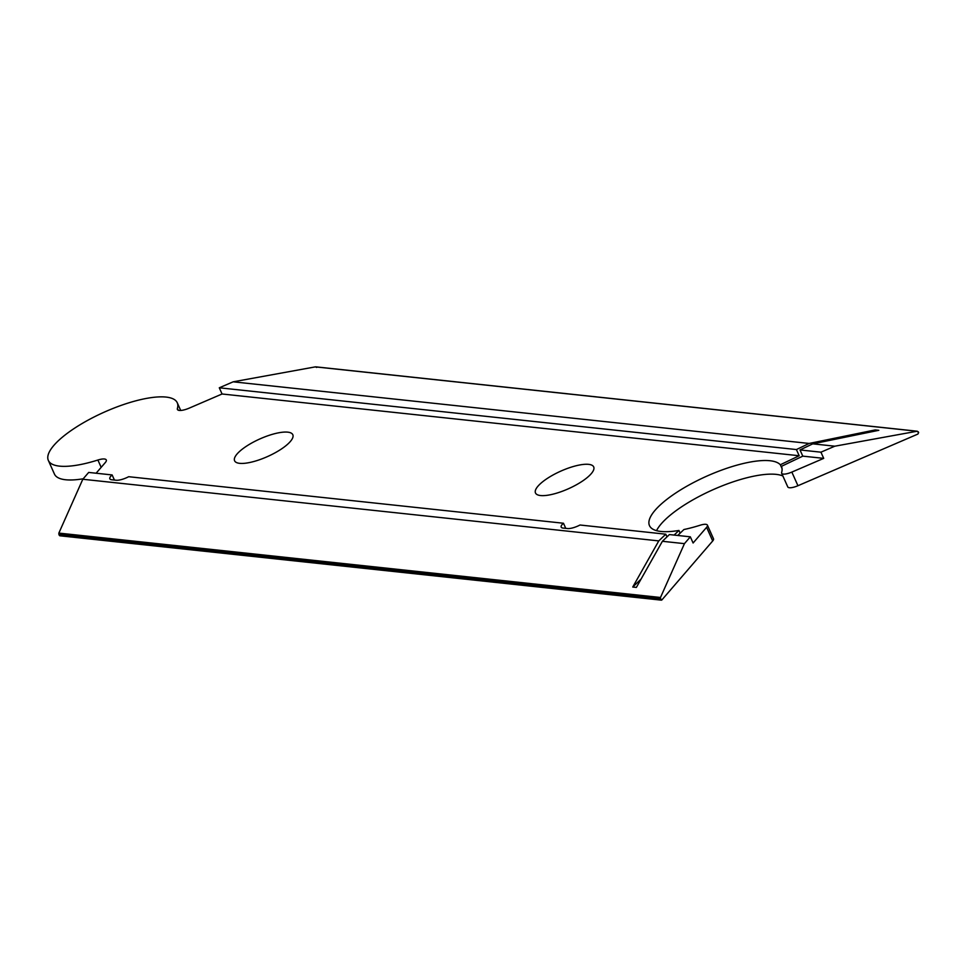 <?xml version="1.0" encoding="UTF-8"?>
<svg xmlns="http://www.w3.org/2000/svg" width="967" height="967" viewBox="0 0 967 967"><rect width="100%" height="100%" fill="white"/><g stroke="black" fill="none" stroke-linecap="round" stroke-linejoin="round"><path stroke-width="1.45" d="M802.791 456.134L781.409 466.36A72.32 21.77 155.9 0 1 781.505 466.565A72.32 21.77 155.9 0 1 781.65 472.44A10.25 3.082 -24.1 0 0 781.662 473.274A10.25 3.082 -24.1 0 0 791.84 472.089L823.703 458.37L802.791 456.134L800.011 449.945L812.764 443.841L878.798 430.315L875.195 429.928L871.074 431.898M674.12 535.077L678.943 530.46A72.32 21.77 155.9 0 1 649.473 525.625A72.32 21.77 155.9 0 1 677.275 492.01A72.32 21.77 155.9 0 1 780.321 464.764L799.177 455.747L796.409 449.558L809.149 443.454L875.195 429.928M809.149 443.454L233.168 381.82L219.291 387.791L222.059 393.992L189.302 408.098A11.955 3.602 155.9 0 1 177.42 409.464A11.955 3.602 155.9 0 1 177.396 408.497A70.615 21.25 -24.1 0 0 177.263 402.768A70.615 21.25 -24.1 0 0 75.499 427.607A70.615 21.25 -24.1 0 0 48.35 460.437A70.615 21.25 -24.1 0 0 97.897 460.026A11.955 3.602 155.9 0 1 106.285 459.954A11.955 3.602 155.9 0 1 105.355 462.492L96.108 473.226M823.703 458.37L820.935 452.181L834.811 446.198L917.018 431.246L315.375 366.868L316.68 367.436L315.375 366.868L233.168 381.82M834.811 446.198L812.764 443.841M782.061 468.657L780.321 464.764M782.883 475.982A72.32 21.77 -24.1 0 0 715.399 488.673A72.32 21.77 -24.1 0 0 656.533 530.653M690.329 536.818L669.406 534.57L662.395 541.29L684.443 543.647L690.329 536.818L693.097 543.007L706.611 527.329A10.25 3.082 -24.1 0 0 707.409 525.141A10.25 3.082 -24.1 0 0 700.217 525.202A72.32 21.77 155.9 0 1 683.947 529.517L677.734 535.464M678.943 530.46L680.152 533.155M799.177 455.747L222.059 393.992M581.445 481.759A31.887 9.597 155.9 0 1 538.208 495.068A31.887 9.597 155.9 0 1 547.745 478.145A31.887 9.597 155.9 0 1 580.538 464.825A31.887 9.597 155.9 0 1 593.448 470.361A31.887 9.597 155.9 0 1 581.445 481.759M280.551 449.558A31.887 9.597 155.9 0 1 237.314 462.867A31.887 9.597 155.9 0 1 246.851 445.944A31.887 9.597 155.9 0 1 279.644 432.624A31.887 9.597 155.9 0 1 292.566 438.16A31.887 9.597 155.9 0 1 280.551 449.558M641.073 579.076L632.756 587.029L658.781 540.904L665.804 534.195L667 536.878M662.395 541.29L636.371 587.416L632.756 587.029M684.443 543.647L660.497 597.485L58.854 533.095L58.902 534.485L660.546 598.875L660.497 597.485M658.781 540.904L82.799 479.257L58.854 533.095M707.409 525.141L713.501 538.776A10.25 3.082 155.9 0 1 712.703 540.964L661.827 599.999L660.546 598.875M661.827 599.999L59.241 535.222L58.902 534.485M114.42 480.043L112.136 474.942L88.686 472.428L82.799 479.257M59.241 535.222L60.196 535.621L59.241 535.222M83.198 478.786A70.615 21.25 155.9 0 1 54.442 474.072L48.35 460.437M918.324 431.826L917.018 431.246L918.65 432.563L917.888 434.074L797.944 485.724A10.25 3.082 155.9 0 1 787.767 486.897L781.662 473.274M820.935 452.181L800.011 449.945M796.409 449.558L219.291 387.791M665.804 534.195L580.019 525.008A11.955 3.602 155.9 0 1 567.52 528.538L563.084 528.067A11.955 3.602 155.9 0 1 561.186 527.1A11.955 3.602 155.9 0 1 563.471 523.244L128.684 476.707A11.955 3.602 155.9 0 1 116.185 480.236L111.749 479.765A11.955 3.602 155.9 0 1 109.851 478.798A11.955 3.602 155.9 0 1 112.136 474.942M565.755 528.345L563.471 523.244M706.611 527.329L712.703 540.964M797.944 485.724L791.84 472.089M178.133 410.129L177.396 408.497M101.172 467.351L97.897 460.026M315.75 366.844L917.284 431.222M177.263 402.768L180.708 410.455M59.761 535.778L661.404 600.156"/></g></svg>
